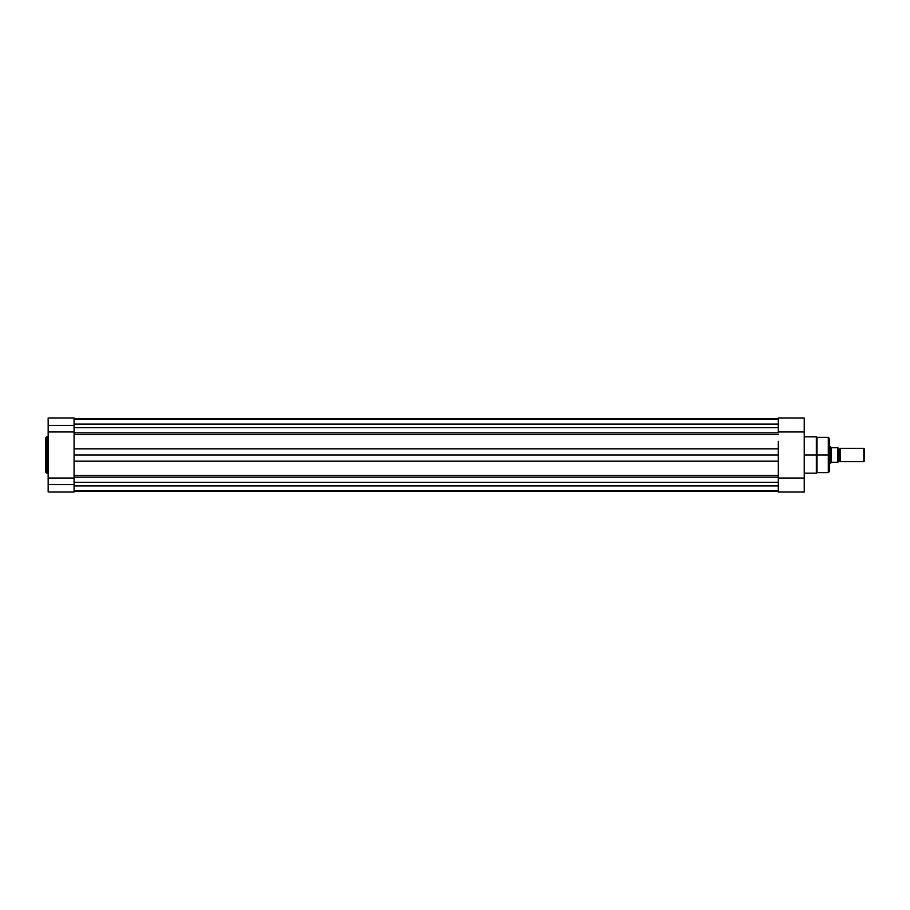 <?xml version="1.0" encoding="UTF-8"?>
<svg xmlns="http://www.w3.org/2000/svg" width="910" height="910" viewBox="0 0 910 910"><rect width="100%" height="100%" fill="white"/><g stroke="black" fill="none" stroke-linecap="round" stroke-linejoin="round"><path stroke-width="1.36" d="M46.831 473.2L45.5 471.88L45.5 455L45.5 471.88L45.5 455L46.831 455L46.831 473.2L46.831 436.8L45.5 438.12L45.5 455L45.5 438.12L45.5 455L46.831 455L46.831 436.8L46.831 455L48.162 455L46.831 455L46.831 473.2L48.162 473.2M74.074 478.023L74.074 492.037L48.162 492.037L74.074 492.037L74.074 484.564L48.162 484.564L48.162 492.037L48.162 484.564L74.074 484.564L74.074 478.023L48.162 478.023L48.162 484.564L48.162 431.977L74.074 431.977L74.074 425.436L48.162 425.436L48.162 478.023L74.074 478.023L74.074 461.177L778.323 461.177L74.074 461.177L74.074 455L74.074 468.639M48.162 418.179L48.162 431.977L74.074 431.977L74.074 418.179M778.323 475.464L74.074 475.464L778.323 475.464L778.323 455L74.074 455L74.074 431.977M48.162 417.963L48.162 425.436L74.074 425.436L74.074 417.963L48.162 417.963M778.323 482.357L74.074 482.357L778.323 482.357M74.074 485.894L778.323 485.894L74.074 485.894M74.074 424.105L778.323 424.105L74.074 424.105M778.323 427.62L74.074 427.62L778.323 427.62M74.074 432.83L778.323 432.83L74.074 432.83M778.323 418.907L74.074 418.907L778.323 418.907M778.323 491.093L74.074 491.093L778.323 491.093M74.074 477.17L778.323 477.17L74.074 477.17M778.323 468.639L778.323 455L74.074 455L74.074 448.823L778.323 448.823L778.323 455L778.323 441.361M74.074 434.536L778.323 434.536L74.074 434.536L74.074 448.823L778.323 448.823M74.074 448.823L74.074 441.361M804.235 473.2L816.338 473.2L816.338 455L804.235 455L816.338 455L816.338 436.8L816.338 455L816.998 455L816.998 437.391L816.998 455L828.293 455L828.293 437.391L828.293 455L829.624 455L829.624 438.722L829.624 455L829.624 438.722L828.293 437.391L816.998 437.391L816.998 472.608L828.293 472.608L828.293 437.391M828.293 472.608L829.624 471.278L829.624 455L816.338 455L816.338 436.8L816.998 437.391M778.323 417.963L778.323 431.977L804.235 431.977L804.235 492.037L778.323 492.037L778.323 478.023L804.235 478.023L778.323 478.023L778.323 461.177L778.323 492.037L804.235 492.037L804.235 417.986L778.323 417.963L778.323 431.977L804.235 431.977L804.235 417.963M829.624 455L829.624 471.278L829.624 455M828.293 455L828.293 472.608L828.293 455M816.338 455L816.338 473.2L816.338 455M816.998 455L816.998 472.608L816.998 455M840.248 448.357A1.354 1.354 0 0 1 839.088 449.017A1.354 1.354 0 0 0 840.248 448.357L840.248 461.643A1.354 1.354 0 0 0 839.088 460.983A1.354 1.354 0 0 1 840.248 461.643L863.84 461.643L840.248 461.643L840.248 448.357L863.84 448.357L864.5 449.017L863.84 448.357L863.84 461.643L864.5 460.983L863.84 461.643L863.84 448.357L840.248 448.357M839.088 460.983L839.088 449.017L839.088 460.983A1.354 1.354 0 0 0 837.928 461.643A1.354 1.354 0 0 1 839.088 460.983M837.928 448.357A1.354 1.354 0 0 0 839.088 449.017A1.354 1.354 0 0 1 837.928 448.357M830.762 446.912L829.624 446.696L830.614 446.696L830.614 463.304L831.194 462.462L829.624 463.304L831.478 462.303L837.917 462.303L837.882 447.697M837.928 461.791L837.655 447.697L831.285 447.663L837.746 447.697L837.746 462.303L831.478 462.303M830.614 463.304L830.648 446.753M831.194 447.538L831.194 462.462L831.194 447.538M864.5 460.983L864.5 449.017L864.5 460.983M837.917 462.303L837.928 447.697M46.831 436.8L48.162 436.8M778.323 419.123L74.074 419.123M778.323 490.877L74.074 490.877M816.338 436.8L804.235 436.8M816.338 473.2L816.998 472.608"/></g></svg>
